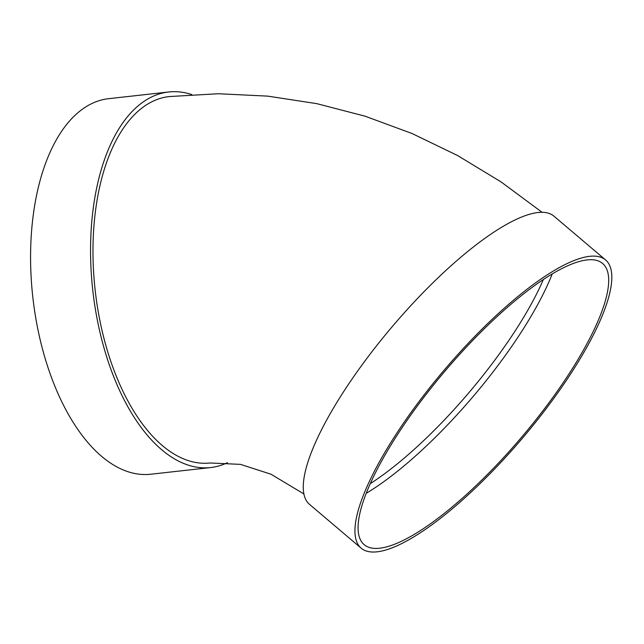 <?xml version="1.0" encoding="UTF-8"?>
<svg xmlns="http://www.w3.org/2000/svg" width="644" height="644" viewBox="0 0 644 644"><rect width="100%" height="100%" fill="white"/><g stroke="black" fill="none" stroke-linecap="round" stroke-linejoin="round"><path stroke-width="0.97" d="M552.246 273.893A184.345 50.602 -49.7 0 1 366.235 493.296M361.187 548.189L309.523 504.381A188.95 51.866 -49.7 0 1 392.156 326.717A188.95 51.866 -49.7 0 1 553.904 216.134L605.577 259.943A188.95 51.866 -49.7 0 1 551.562 401.429A188.95 51.866 -49.7 0 1 394.458 546.901A188.95 51.866 -49.7 0 1 361.187 548.189A188.95 51.866 -49.7 0 1 443.821 370.525A188.95 51.866 -49.7 0 1 605.577 259.943M542.063 212.287L501 181.866L457.586 155.534L412.16 133.566L365.116 116.202L316.84 103.66L267.799 96.133L218.437 93.734L169.275 96.56A184.345 95.095 83.6 0 0 95.175 290.299A184.345 95.095 83.6 0 0 210.081 462.988L240.486 464.372L271.035 474.234L303.912 493.98M227.453 462.666A188.95 97.469 -96.4 0 1 210.596 467.568A188.95 97.469 -96.4 0 1 92.808 290.565A188.95 97.469 -96.4 0 1 168.76 91.979A188.95 97.469 -96.4 0 1 191.832 94.612M210.596 467.568L150.615 474.242A188.95 97.469 -96.4 0 1 32.828 297.246A188.95 97.469 -96.4 0 1 108.788 98.661L168.76 91.979M396.624 543.423A184.345 50.602 -49.7 0 1 364.174 544.671A184.345 50.602 -49.7 0 1 444.787 371.347A184.345 50.602 -49.7 0 1 602.599 263.452A184.345 50.602 -49.7 0 1 549.896 401.494A184.345 50.602 -49.7 0 1 396.624 543.423M370.3 483.628A179.732 49.338 130.3 0 0 519.869 323.489A179.732 49.338 130.3 0 0 543.375 279.488"/></g></svg>
